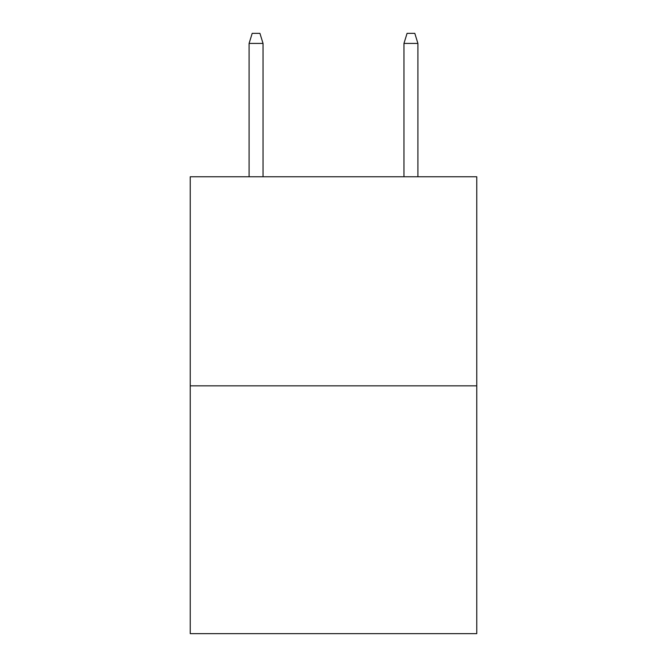 <?xml version="1.0" encoding="UTF-8"?>
<svg xmlns="http://www.w3.org/2000/svg" width="667" height="667" viewBox="0 0 667 667"><rect width="100%" height="100%" fill="white"/><g stroke="black" fill="none" stroke-linecap="round" stroke-linejoin="round"><path stroke-width="1" d="M476.763 385.851L476.763 176.763L190.237 176.763L190.237 633.65L476.763 633.65L476.763 385.851L190.237 385.851M263.031 176.763L263.031 43.413L249.091 43.413L249.091 176.763M249.091 43.413L252.193 33.35L259.93 33.35L263.031 43.413M403.969 43.413L407.07 33.35L414.807 33.35L417.909 43.413L403.969 43.413L403.969 176.763M417.909 43.413L417.909 176.763"/></g></svg>
